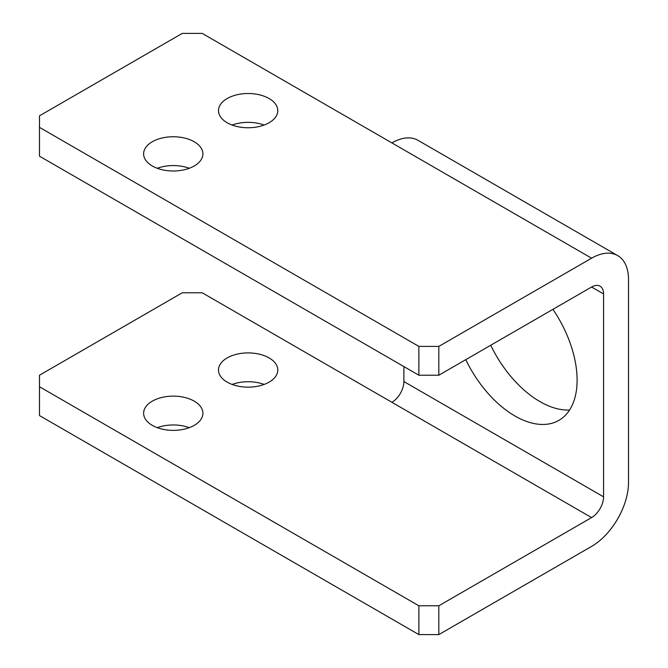 <?xml version="1.0" encoding="UTF-8"?>
<svg xmlns="http://www.w3.org/2000/svg" width="668" height="668" viewBox="0 0 668 668"><rect width="100%" height="100%" fill="white"/><g stroke="black" fill="none" stroke-linecap="round" stroke-linejoin="round"><path stroke-width="1" d="M194.229 141.766A29.651 17.117 0 0 0 161.915 138.051A29.651 17.117 0 0 0 143.612 153.874A29.651 17.117 0 0 0 152.296 165.973A29.651 17.117 0 0 0 184.61 169.689A29.651 17.117 0 0 0 202.913 153.874A29.651 17.117 0 0 0 194.229 141.766M157.256 168.278A29.651 17.117 180 0 1 189.269 168.278M194.229 401.151A29.651 17.117 -0 0 0 161.915 397.443A29.651 17.117 -0 0 0 143.612 413.258A29.651 17.117 -0 0 0 152.296 425.366A29.651 17.117 -0 0 0 184.61 429.073A29.651 17.117 -0 0 0 202.913 413.258A29.651 17.117 -0 0 0 194.229 401.151M189.269 427.67A29.651 17.117 0 0 0 157.256 427.67M269.104 98.538A29.651 17.117 0 0 0 236.789 94.823A29.651 17.117 0 0 0 218.486 110.637A29.651 17.117 0 0 0 227.17 122.745A29.651 17.117 0 0 0 259.485 126.452A29.651 17.117 0 0 0 277.788 110.637A29.651 17.117 0 0 0 269.104 98.538M232.138 125.05A29.651 17.117 180 0 1 264.144 125.05M269.104 357.923A29.651 17.117 -0 0 0 236.789 354.215A29.651 17.117 -0 0 0 218.486 370.03A29.651 17.117 -0 0 0 227.17 382.129A29.651 17.117 -0 0 0 259.485 385.845A29.651 17.117 -0 0 0 277.788 370.03A29.651 17.117 -0 0 0 269.104 357.923M264.144 384.434A29.651 17.117 0 0 0 232.138 384.434M490.713 345.256A87.892 50.743 -120 0 0 539.919 401.585A87.892 50.743 -120 0 0 569.57 410.01M465.755 359.668A87.892 50.743 -120 0 0 514.953 415.997A87.892 50.743 -120 0 0 558.899 420.347A87.892 50.743 -120 0 0 552.929 309.342M403.889 366.565L403.889 381.553A16.942 9.786 -60 0 1 391.907 402.303L591.581 517.591A16.942 9.786 120 0 0 603.563 496.833L603.563 293.937A16.942 9.786 120 0 0 600.056 286.18A16.942 9.786 120 0 0 591.581 287.023L603.563 293.937M591.581 517.591L438.826 605.776L438.826 634.6L591.581 546.407A52.238 30.16 120 0 0 628.521 482.43L628.521 279.525A52.238 30.16 120 0 0 617.7 255.61A52.238 30.16 120 0 0 591.581 258.199L438.826 346.391L438.826 375.216L591.581 287.023M438.826 375.216L418.861 375.216L418.861 346.391L39.479 127.354L39.479 115.823L182.247 33.4L202.212 33.4L391.907 142.919A52.238 30.16 -60 0 1 418.026 140.33L617.7 255.61M418.861 346.391L438.826 346.391M39.479 127.354L39.479 156.178L418.861 375.216M438.826 634.6L418.861 634.6L39.479 415.563L39.479 386.747L418.861 605.776L438.826 605.776M39.479 386.747L39.479 375.216L182.247 292.784L202.212 292.784L391.907 402.303M418.861 634.6L418.861 605.776M403.889 381.553L603.563 496.833M391.907 142.919L591.581 258.199"/></g></svg>
